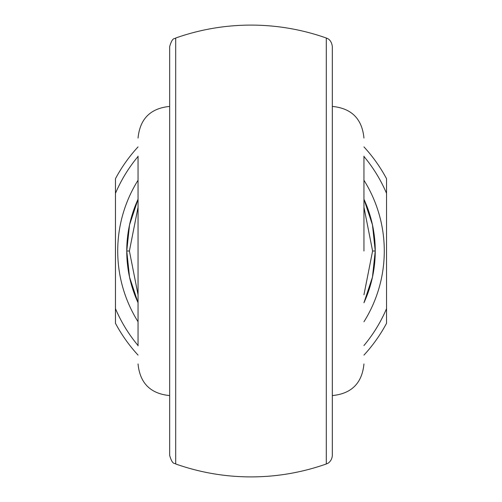 <?xml version="1.0" encoding="UTF-8"?>
<svg xmlns="http://www.w3.org/2000/svg" width="502" height="502" viewBox="0 0 502 502"><rect width="100%" height="100%" fill="white"/><g stroke="black" fill="none" stroke-linecap="round" stroke-linejoin="round"><path stroke-width="0.75" d="M332.324 46.542L332.324 455.458C331.979 461.457 327.091 463.861 327.718 463.34L326.3 463.98L326.3 38.02L327.668 38.635C327.185 38.397 331.508 39.783 332.324 46.542M138.05 156.122L138.05 251L138.05 156.122M363.95 251L363.95 156.122M138.05 345.878L138.05 251M169.676 251L169.676 395.576C150.468 393.706 139.926 383.164 138.05 363.95M363.95 294.793L372.597 251L375.245 251A124.245 124.245 0 0 0 363.95 199.238L372.465 224.871L375.245 251L372.465 277.129L363.95 302.762A124.245 124.245 0 0 0 375.245 251A124.245 124.245 0 0 1 363.95 302.762M138.05 199.238A124.245 124.245 0 0 0 126.755 251L129.535 224.871L138.05 199.238M138.05 302.762L129.535 277.129L126.755 251A124.245 124.245 0 0 0 138.05 302.762A124.245 124.245 0 0 1 126.755 251L129.403 251L138.05 294.793M332.324 423.644L332.324 341.36M175.7 463.98C174.884 462.693 172.644 465.68 169.676 455.458L169.676 46.542C172.726 36.213 174.721 39.438 175.7 38.02L175.7 463.98A225.9 225.9 0 0 0 326.3 463.98M363.95 146.891A153.612 153.612 0 0 1 386.54 178.712L386.54 323.288A153.612 153.612 0 0 1 363.95 355.109M138.05 355.109A153.612 153.612 0 0 1 115.46 323.288L115.46 178.712A153.612 153.612 0 0 1 138.05 146.891M386.54 193.358A147.287 147.287 0 0 0 363.95 156.473M138.05 156.473A147.287 147.287 0 0 0 115.46 193.358M115.46 308.642A147.287 147.287 0 0 0 138.05 345.527M363.95 345.527A147.287 147.287 0 0 0 386.54 308.642M138.05 207.207L129.403 251M372.597 251L363.95 207.207M138.05 321.757A133.281 133.281 0 0 1 138.05 180.243M363.95 180.243A133.281 133.281 0 0 1 363.95 321.757M332.324 395.576C351.532 393.706 362.074 383.164 363.95 363.95M326.3 38.02A225.9 225.9 0 0 0 175.7 38.02M169.676 106.424C150.468 108.294 139.926 118.836 138.05 138.05M332.324 106.424C351.532 108.294 362.074 118.836 363.95 138.05"/></g></svg>
